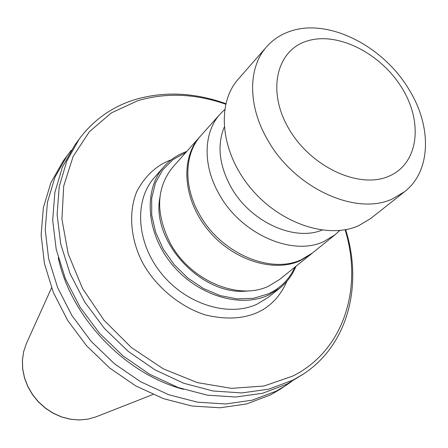 <?xml version="1.0" encoding="UTF-8"?>
<svg xmlns="http://www.w3.org/2000/svg" width="448" height="448" viewBox="0 0 448 448"><rect width="100%" height="100%" fill="white"/><g stroke="black" fill="none" stroke-linecap="round" stroke-linejoin="round"><path stroke-width="0.67" d="M286.854 281.35C280.319 296.251 270.43 306.673 257.186 312.609C242.682 318.948 225.372 319.704 205.251 314.894C178.847 306.46 155.389 285.645 143.175 263.771C131.258 241.78 127.68 213.657 136.741 191.654C145.034 175.896 156.453 165.312 171.002 159.902L171.259 159.813M291.357 381.707L280.286 389.194L270.334 394.985L246.495 403.978L220.08 407.775L192.052 406.039L163.509 398.67L135.632 385.834L109.626 367.982L86.615 345.822L67.603 320.303L53.374 292.538L44.464 263.721L41.132 235.071L43.355 207.738L50.882 182.75L63.218 160.972L71.249 150.293M286.143 385.353L276.153 391.166L252.19 400.182L225.63 403.967L197.422 402.175L168.689 394.71L140.61 381.741L114.397 363.726L91.196 341.376L72.016 315.655L57.646 287.672L48.63 258.653L45.231 229.813L47.432 202.311L54.964 177.19L67.351 155.316M183.299 389.284C124.656 373.761 70.84 317.178 58.268 257.83M345.66 229.678C363.093 285.09 348.197 344.971 303.089 374.242L286.726 384.222L262.556 393.277L235.726 397.034L207.206 395.142L178.119 387.503L149.671 374.293L123.094 355.975L99.546 333.278L80.052 307.182L65.425 278.818L56.218 249.424L52.696 220.242L54.846 192.444L62.395 167.082L74.861 145.029L79.296 138.947C93.621 119.834 112.118 106.736 134.792 99.646C163.99 91.084 194.331 92.428 225.809 103.667M303.089 374.242L292.975 380.117L268.682 389.194L241.696 392.935L212.99 390.981L183.697 383.242L155.03 369.886L128.234 351.389L104.485 328.49L84.806 302.17L70.034 273.582L60.71 243.964L57.114 214.581L59.231 186.609L66.791 161.106L79.296 138.947M345.117 229.774C363.031 287.851 344.07 350.381 292.958 375.995L264.012 386.008L231.538 388.36L197.271 382.598L163.212 368.788L131.443 347.586L103.958 320.197L82.466 288.31L68.214 253.921L61.919 219.15L63.706 186.038L73.153 156.391L89.432 131.662L111.367 112.902L137.614 100.744C165.816 92.428 195.171 93.582 225.686 104.205M296.016 266.235C292.41 275.066 286.95 282.419 279.636 288.294L268.341 295.17C239.697 308.498 196.661 295.12 171.382 263.62C145.902 232.266 143.422 189.566 163.962 166.673C170.178 159.684 177.772 154.605 186.743 151.441L186.81 151.418M294.896 267.137C289.391 279.255 280.532 288.17 268.318 293.877L253.568 298.284L237.278 298.906L220.282 295.624L203.493 288.551L187.824 278.034L174.143 264.622L163.212 249.049L155.607 232.176L151.71 214.934L151.676 198.251L155.434 182.986L162.702 169.898L173.04 159.589L185.853 152.494M311.842 253.478L279.558 279.496L268.71 286.121C238.47 300.944 190.109 280.566 170.24 243.18C155.327 213.209 156.162 187.88 172.749 167.188L200.346 136.254M311.125 254.066L300.037 260.792C272.91 273.084 231.79 259.644 207.458 229.247C182.941 198.985 180.258 158.306 199.724 136.942M339.69 230.524L335.087 234.758L312.57 252.896L301.476 259.627C270.514 274.618 220.259 252.958 199.27 214.026C183.165 185.959 184.408 153.541 200.962 135.554L220.209 113.971L224.666 109.586M335.087 234.758L323.842 241.545C292.421 256.626 240.884 234.074 219.117 194.09C202.434 165.262 203.454 132.16 220.209 113.971M321.966 230.132C293.826 241.746 249.838 221.435 230.894 186.894C219.19 165.206 216.95 145.342 224.168 127.305M404.594 191.705L370.653 218.54L358.607 225.725C327.594 239.652 279.255 223.334 249.95 187.258C220.433 151.34 216.244 103.729 238.185 79.268L266.689 46.71C273.459 39.082 281.887 33.751 291.967 30.71C329.846 18.704 383.538 46.558 408.901 89.348C431.967 126.246 431.334 171.097 404.594 191.705L392.353 198.951C356.238 216.154 294.599 188.21 267.837 140.218C247.587 105.963 247.901 67.435 266.689 46.71M402.136 88.329C423.511 122.892 418.393 164.13 388.511 176.389C358.982 189.213 310.901 166.964 288.932 128.895C266.51 91 276.59 49.846 307.462 40.908C338.038 31.416 381.158 53.592 402.136 88.329M163.962 166.673L154.347 177.615C133.963 200.346 136.265 242.519 161.314 273.386C186.166 304.394 228.637 317.453 257.023 304.186L268.223 297.349L279.636 288.294M51.548 287.885L26.404 343.521L23.682 351.523L22.439 360.074L22.719 368.928L24.534 377.798L27.838 386.422L32.536 394.52L38.483 401.839L45.494 408.145L53.346 413.241L61.79 416.97L70.566 419.233L79.386 419.955L87.993 419.138L96.118 416.819L152.947 394.498M248.522 290.847C203.274 297.332 151.11 242.491 159.858 197.618M26.404 343.521L23.66 351.585L22.4 360.181L22.674 369.057L24.483 377.938L27.782 386.551L32.463 394.632L38.388 401.929L45.382 408.212L53.217 413.297L61.656 417.015L70.431 419.266L79.279 419.989L87.931 419.16L96.118 416.819"/></g></svg>
